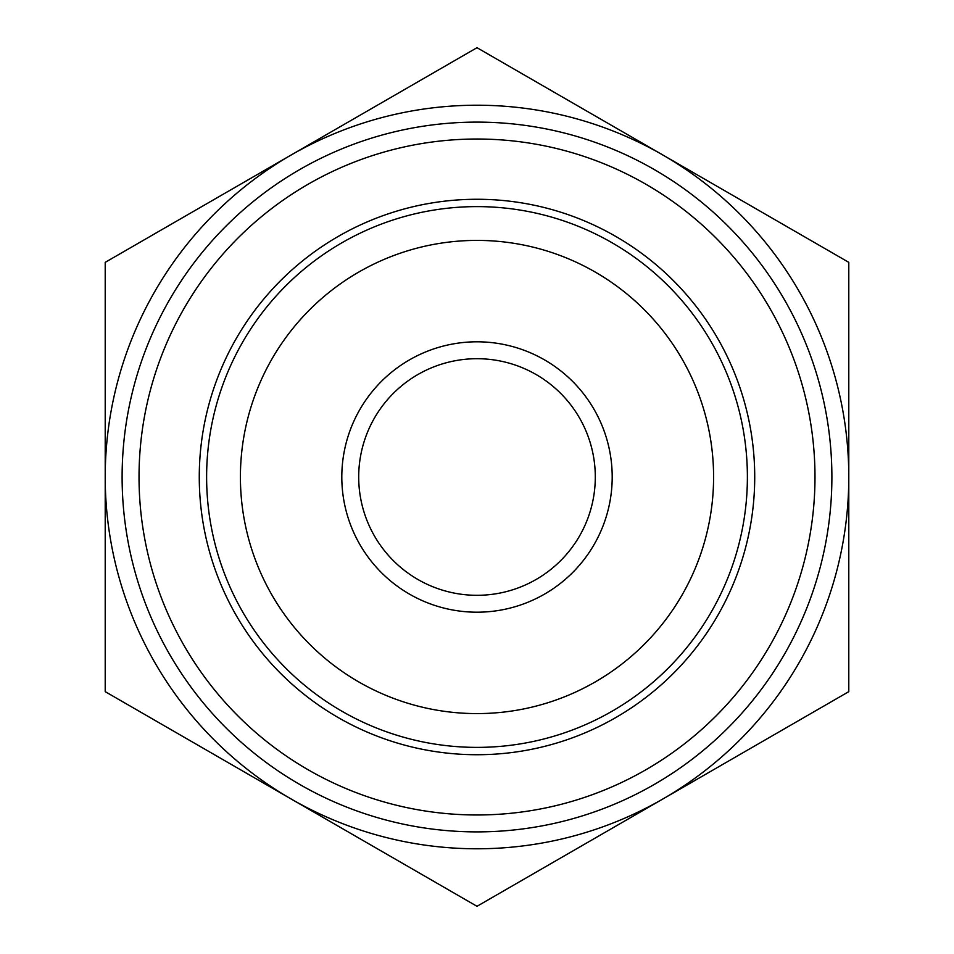 <?xml version="1.0" encoding="UTF-8"?>
<svg xmlns="http://www.w3.org/2000/svg" width="954" height="954" viewBox="0 0 954 954"><rect width="100%" height="100%" fill="white"/><g stroke="black" fill="none" stroke-linecap="round" stroke-linejoin="round"><path stroke-width="1.43" d="M788.076 227.302L728.629 192.982M671.258 159.855L721.319 188.761M604.466 121.289L654.527 150.195M165.924 726.698L225.371 761.018M282.742 794.145L232.681 765.239M349.534 832.711L299.473 803.805M848.786 691.65L662.887 798.975A371.786 371.786 0 0 0 848.786 477L848.786 691.65M477 906.3L291.113 798.975A371.786 371.786 0 0 0 662.887 798.975L477 906.3M105.214 691.65L105.214 477A371.786 371.786 0 0 0 291.113 798.975L105.214 691.65M105.214 477L105.214 262.35L291.113 155.025A371.786 371.786 0 0 0 105.214 477M291.113 155.025L477 47.7L662.887 155.025A371.786 371.786 0 0 0 291.113 155.025M662.887 155.025L848.786 262.35L848.786 477A371.786 371.786 0 0 0 662.887 155.025M308.011 769.699A337.99 337.99 0 0 1 308.011 184.301A337.99 337.99 0 0 1 814.99 477A337.99 337.99 0 0 1 308.011 769.699M358.704 477A118.296 118.296 0 0 1 497.547 360.505A118.296 118.296 0 0 1 588.165 517.462A118.296 118.296 0 0 1 358.704 477M341.806 477A135.194 135.194 0 0 0 544.603 594.08A135.194 135.194 0 0 0 544.603 359.92A135.194 135.194 0 0 0 341.806 477M713.592 477A236.592 236.592 0 0 1 358.704 681.895A236.592 236.592 0 0 1 358.704 272.105A236.592 236.592 0 0 1 713.592 477M747.387 477A270.387 270.387 0 0 0 341.806 242.841A270.387 270.387 0 0 0 341.806 711.159A270.387 270.387 0 0 0 747.387 477M299.556 784.343A354.888 354.888 0 0 1 299.556 169.657A354.888 354.888 0 0 1 831.888 477A354.888 354.888 0 0 1 299.556 784.343M338.133 717.515A277.721 277.721 0 0 0 754.721 477A277.721 277.721 0 0 0 338.133 236.485A277.721 277.721 0 0 0 338.133 717.515"/></g></svg>
